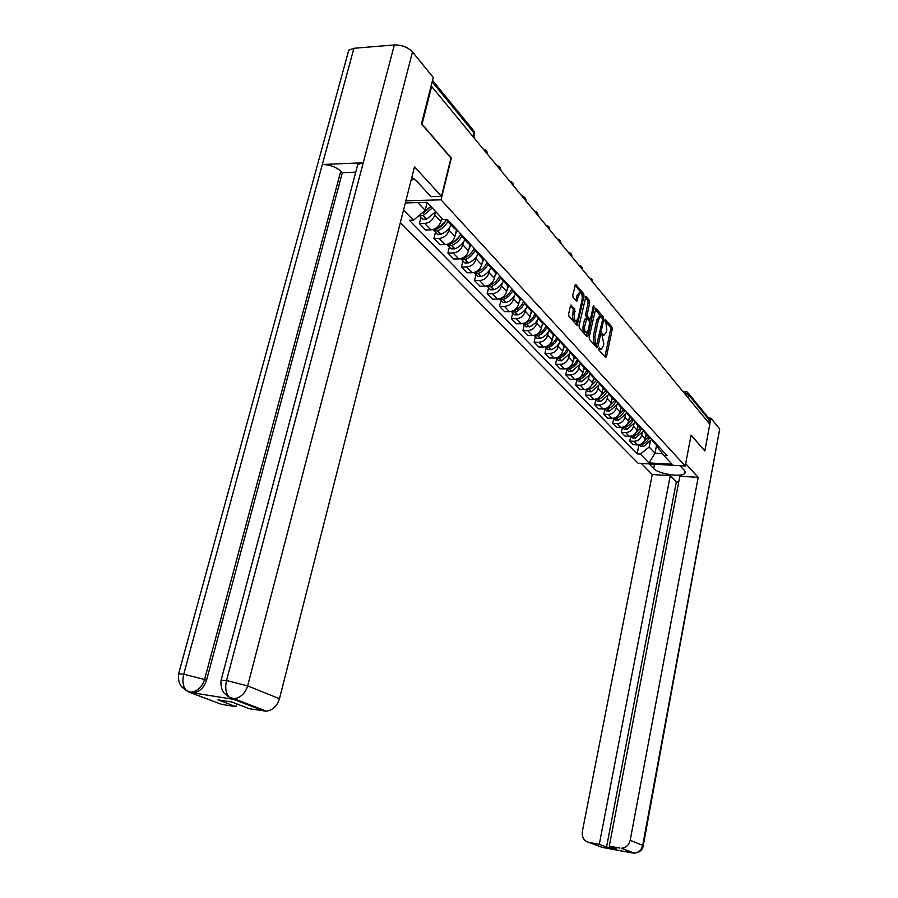 <?xml version="1.0" encoding="UTF-8"?>
<svg xmlns="http://www.w3.org/2000/svg" width="898" height="898" viewBox="0 0 898 898"><rect width="100%" height="100%" fill="white"/><g stroke="black" fill="none" stroke-linecap="round" stroke-linejoin="round"><path stroke-width="1.35" d="M598.82 348.581L599.022 350.153L605.566 357.494L606.498 356.652L612.212 329.274L611.931 327.063L605.308 319.34L605.039 321.585L605.881 322.584L606.801 329.746L606.33 332.036L604.085 335.145L602.322 333.573L601.828 334.258L603.826 343.968L603.344 346.269L601.054 349.412L599.314 347.885L598.82 348.581M571.42 305.118L570.398 305.949L568.636 314.031L568.973 316.399L577.156 325.469L584.026 296.082L583.7 293.736L575.618 284.34L572.778 295.015L573.104 297.395L576.763 301.481L578.537 295.711L580.467 293.085C582.016 293.96 582.544 296.217 582.061 299.831L578.031 318.543L576.033 321.215C574.507 320.317 573.979 318.083 574.462 314.502L574.821 309.002L570.769 305.118M441.03 199.827L451.346 158.07L422.049 124.216L431.657 86.455L709.824 424.17L704.818 450.908L691.112 435.07L685.23 466.006L441.03 199.827L405.874 200.804M589.178 337.154L589.481 339.433L596.945 347.818L597.9 346.976L603.737 319.295L603.445 317.039L595.834 308.194L589.178 337.154M587.067 336.728L579.378 328.084L579.064 325.761L585.878 296.452L589.414 300.471L589.717 302.783L587.281 314.177L587.584 316.489L589.997 319.138L590.716 318.15L593.23 306.341L593.724 305.668L594.117 307.397L588.055 335.886L587.067 336.728M400.328 222.625L638.074 463.245L685.23 466.006M431.657 86.455L430.973 86.5M688.306 393.133L708.309 417.604L709.24 419.972L688.44 394.581L684.399 393.313M708.702 422.812L709.24 419.972M653.98 442.063L656.517 445.318L658.111 445.913L657.807 447.507L663.768 455.365L667.068 455.544L447.35 219.494L443.152 219.583L427.044 202.364L405.324 202.948M642.227 432.903L641.778 435.115C640.6 439.043 638.029 441.098 634.044 441.288L637.524 444.914C641.486 444.723 644.046 442.68 645.213 438.774L646.133 434.183M637.524 444.914L633.292 444.69L629.79 441.075L630.778 436.181M654.721 442.276L653.127 441.681L650.421 437.652M634.044 441.288L629.79 441.075M645.864 433.319L648.435 436.653L650.051 437.247M634.886 422.464L627.062 429.255L624.132 429.132L622.381 427.313L621.371 432.365L624.963 436.08L629.24 436.293C633.247 436.091 635.84 434.015 637.03 430.063L637.962 425.416M646.571 433.521L644.955 432.915L642.227 428.851M633.954 424.058L633.494 426.314C632.304 430.277 629.689 432.365 625.67 432.578L621.371 432.365M637.535 424.339L640.139 427.751L641.767 428.357M613.772 418.322L612.717 423.418L616.41 427.235L620.731 427.437C624.784 427.224 627.41 425.124 628.622 421.128L629.565 416.414M638.186 424.518L636.559 423.912L633.808 419.815M625.457 414.988L624.997 417.267C623.773 421.285 621.135 423.396 617.061 423.62L612.717 423.418M628.97 415.112L631.608 418.603L633.247 419.209M604.904 409.073L603.838 414.236L607.62 418.154L611.998 418.345C616.084 418.12 618.744 415.976 619.979 411.935L620.956 407.176M629.577 415.269L627.938 414.663L625.165 410.521M616.724 405.671L616.253 407.973C615.018 412.036 612.335 414.191 608.227 414.427L603.838 414.236M620.17 405.615L622.853 409.207L624.503 409.814M595.801 399.565L594.701 404.796L598.596 408.815L603.018 409.005C607.149 408.758 609.843 406.592 611.1 402.495L612.099 397.679M620.731 405.761L619.07 405.155L616.275 400.968M607.755 396.085L607.273 398.42C606.004 402.54 603.299 404.717 599.146 404.976L594.701 404.796M611.123 395.861L613.839 399.543L615.512 400.149M586.428 389.799L585.316 395.086L589.324 399.228L593.78 399.397C597.967 399.139 600.695 396.938 601.974 392.796L602.996 387.914M611.628 395.984L609.944 395.378L607.138 391.158M598.539 386.241L598.034 388.598C596.755 392.774 594.005 394.985 589.806 395.255L585.316 395.086M601.817 385.814L604.567 389.609L606.262 390.215M576.797 379.753L575.663 385.096L579.771 389.362L584.295 389.519C588.527 389.249 591.288 387.004 592.59 382.806L593.634 377.878M602.266 385.927L600.571 385.321L597.731 381.055M589.043 376.105L588.538 378.507C587.225 382.728 584.441 384.973 580.198 385.253L575.663 385.096M592.253 375.487L595.037 379.383L596.743 379.989M566.896 369.404L565.718 374.825L569.961 379.214L574.529 379.36C578.806 379.068 581.612 376.79 582.937 372.547L584.003 367.54M592.635 375.577L590.918 374.96L588.067 370.661M579.289 365.677L578.772 368.113C577.425 372.389 574.608 374.668 570.309 374.971L565.718 374.825M582.398 364.846L585.215 368.854L586.944 369.46M556.693 358.762L555.492 364.251L559.858 368.764L564.483 368.898C568.804 368.584 571.644 366.283 573.003 361.973L574.091 356.91M582.712 364.914L580.972 364.307L578.099 359.963M569.242 354.946L568.703 357.415C567.345 361.737 564.483 364.06 560.139 364.386L555.492 364.251M572.25 353.891L575.113 358.01L576.853 358.628M546.186 347.807L544.963 353.363L549.464 358.01L554.133 358.134C558.511 357.797 561.385 355.462 562.765 351.096L563.877 345.966M572.497 353.935L570.746 353.329L567.839 348.94M558.893 343.889L558.343 346.392C556.951 350.781 554.055 353.139 549.655 353.475L544.963 353.363M561.8 342.598L564.696 346.841L566.458 347.459M535.376 336.514L534.119 342.149L538.744 346.931L543.47 347.043C547.903 346.695 550.822 344.304 552.225 339.882L553.37 334.696M561.968 342.632L560.195 342.015L557.276 337.581M548.229 332.507L547.668 335.044C546.253 339.489 543.312 341.891 538.867 342.25L534.119 342.149M551.035 330.947L553.954 335.324L555.75 335.942M524.219 324.885L522.928 330.587L527.71 335.526L532.48 335.605C536.97 335.235 539.923 332.81 541.371 328.331L542.538 323.078M551.114 330.969L549.318 330.352L546.377 325.873M537.24 320.766L536.667 323.336C535.219 327.849 532.245 330.284 527.732 330.666L522.928 330.587M535.141 313.806L538.104 318.319L539.911 318.936L542.886 323.448L544.693 324.066M512.724 312.886L511.4 318.667L516.328 323.751L521.154 323.819C525.689 323.426 528.697 320.968 530.168 316.422L531.369 311.09M525.914 308.665L525.319 311.269C523.837 315.838 520.818 318.33 516.26 318.723L511.4 318.667M528.484 306.667L531.47 311.202L533.289 311.819M500.86 300.504L499.501 306.364L504.586 311.617L509.48 311.662C514.071 311.247 517.113 308.744 518.617 304.141L519.863 298.652M528.361 306.521L526.52 305.904L523.534 301.346M514.217 296.172L513.611 298.821C512.096 303.457 509.031 305.982 504.418 306.409L499.501 306.364M517.169 295.88L519.673 298.563L521.525 299.18M488.613 287.73L487.232 293.668L492.474 299.09L497.425 299.124C502.072 298.686 505.159 296.127 506.685 291.457L508.01 285.732M516.429 293.702L514.576 293.085L511.568 288.483M502.15 283.285L501.533 285.968C499.984 290.671 496.875 293.242 492.205 293.691L487.232 293.668M504.979 282.791L507.505 285.497L509.368 286.114M475.974 274.541L474.548 280.558L479.959 286.159L484.976 286.17C489.679 285.699 492.811 283.106 494.383 278.369L495.775 272.375M504.104 280.468L502.229 279.85L499.198 275.192M489.691 269.972L489.051 272.7C487.468 277.46 484.314 280.086 479.577 280.558L474.548 280.558M492.373 269.277L494.921 272.004L496.807 272.622L494.944 275.955M462.908 260.914L461.449 267.02L467.039 272.801L472.112 272.79C476.872 272.296 480.06 269.647 481.665 264.843L483.158 258.534M491.363 266.773L489.466 266.167L486.413 261.464M476.816 256.211L476.153 258.983C474.537 263.81 471.327 266.482 466.545 266.987L461.449 267.02M479.341 255.301L481.912 258.052L483.82 258.669M449.404 246.827L447.9 253.012L453.692 258.994L458.822 258.95C463.637 258.433 466.87 255.739 468.52 250.856L470.114 244.189M478.196 252.63L476.277 252.012L473.201 247.264M463.491 241.989L462.818 244.806C461.168 249.711 457.913 252.428 453.063 252.967L447.9 253.012M465.86 240.844L468.453 243.627L470.384 244.234M435.44 232.245L433.891 238.531L439.874 244.716L445.071 244.649C449.954 244.099 453.243 241.349 454.916 236.399L456.611 229.439M464.558 237.981L462.616 237.364L459.529 232.571M449.718 227.273L449.022 230.135C447.327 235.108 444.027 237.88 439.111 238.453L433.891 238.531M451.919 225.881L454.523 228.687L456.476 229.304M420.982 217.17L419.4 223.535L425.585 229.944L430.849 229.843C435.799 229.259 439.133 226.453 440.851 221.436L441.693 218.023M450.448 222.816L448.484 222.21L445.913 219.516M435.463 212.051L434.744 214.948C433.016 219.999 429.659 222.827 424.675 223.434L419.4 223.535M650.275 441.502L649.187 447.047L655.012 453.209L662.443 453.613M656.55 445.341L655.012 453.209L648.962 462.908L640.375 454.062L649.187 447.047M663.768 455.365L672.097 464.255L648.962 462.908M417.896 202.611L425.192 210.323L413.473 220.201L409.376 220.291L637.131 453.883L640.375 454.062M413.473 220.201L403.55 209.975M425.192 210.323L427.145 202.477M638.938 444.824L637.131 453.883M598.764 348.907L599.83 349.389M603.333 334.662L601.783 334.628L602.839 335.122M604.915 356.764L610.662 329.252L610.382 327.029L604.781 320.429M602.255 318.307L595.15 309.092M596.294 347.088L596.755 344.978M596.721 344.877L602.513 319.969L602.311 318.386L600.616 316.814L598.382 319.913L594.846 336.615L595.812 343.855L596.721 344.877L595.554 344.854M600.324 316.814L599.056 316.792L596.811 319.89L598.382 319.913M595.15 344.843L594.24 343.822L593.275 336.582L596.811 319.89M585.182 297.35L587.82 300.46L589.414 300.471M588.516 319.116L586.001 316.466L585.687 314.165L588.134 302.772L587.82 300.46M590.031 319.138L589.515 321.596M587.258 332.17L586.461 335.852L588.055 335.886M584.733 326.053C584.261 329.566 584.755 331.755 586.226 332.63L588.19 329.981L589.582 323.46L589.279 321.158L586.865 318.521L584.733 326.053L583.15 326.03C582.667 329.532 583.172 331.732 584.643 332.608L584.924 332.608M585.53 318.655L584.553 319.486L586.136 319.497M583.15 326.03L584.553 319.486M574.709 321.192L574.428 321.192C572.89 320.294 572.374 318.06 572.857 314.48L573.216 308.991L570.432 305.814M580.22 293.085L578.862 293.085L576.931 295.7L578.537 295.711M575.865 300.583L576.931 295.7M582.252 296.856L582.106 293.736L574.911 285.25M576.269 324.593L577.111 320.698M639.499 444.712L641.677 444.566C645.415 443.264 648.087 440.795 649.681 437.158M651.218 439.885L643.563 446.542L640.689 446.407L639.499 445.172M646.74 434.823L645.617 436.754M648.648 436.765L642.946 442.815M654.552 464.21L653.699 468.576C658.459 474.166 682.907 477.691 684.972 473.055L684.332 470.406L679.977 465.703M653.699 468.576L649.153 463.896M641.374 463.435L652.262 474.526L670.267 475.637L599.292 844.311L588.864 842.391L602.266 847.409L632.439 852.965L621.483 848.206C626.041 847.746 628.948 845.119 630.183 840.304L642.699 845.355L719.725 429.019L710.902 418.176L709.79 424.125M678.731 482.147L676.34 481.99L670.267 475.637M676.34 481.99L606.554 847.061L616.466 848.879L609.293 846.14L679.853 476.232L698.184 477.366L630.183 840.304M685.679 463.682L698.184 477.366M652.262 474.526L582.308 831.683C581.724 837.329 583.902 840.898 588.864 842.391M719.725 429.019L643.237 845.635M708.825 418.086L710.902 418.176M609.293 846.14L619.867 848.082M606.554 847.061L599.292 844.311M704.773 450.897L691.078 435.261M603.849 847.532L602.39 847.409M602.94 847.488L602.277 847.409M633.056 853.044L632.439 852.965M356.888 167.859L357.797 164.424L363.23 162.785L394.345 44.956C401.81 44.866 407.86 47.201 412.496 51.961L433.274 77.464L421.454 123.879L450.976 157.969L441.49 196.325L430.995 196.64L416.897 181.396L411.845 177.288M441.49 196.325L414.506 166.781L279.469 698.734C277.145 706.053 272.756 710.195 266.313 711.16L249.577 708.78L231.852 702.011L218.023 699.856L235.905 706.636L221.694 704.402L188.591 691.965L186.571 690.663L191.184 692.134L188.67 691.931M347.739 53.925L348.761 50.165L353.924 48.279L322.326 164.491C329.689 164.671 335.852 166.893 340.791 171.136L204.576 679.483L206.529 680.246C204.048 687.711 199.592 691.92 193.149 692.874L233.233 699.295L227.564 696.197M394.345 44.956L353.924 48.279M220.942 681.167L221.133 680.145L226.532 680.527L363.23 162.785L322.326 164.491L183.731 674.196C182.092 681.358 183.012 686.824 186.492 690.596L186.571 690.663M235.905 706.636L236.634 703.841M237.431 700.799L237.611 700.081M355.754 172.169L342.34 172.685L206.529 680.246M342.34 172.685L340.791 171.136M412.496 51.961L247.646 685.881L226.532 680.527C224.915 687.801 225.813 693.346 229.226 697.162L233.233 699.295M676.351 465.49L675.229 465.422M414.045 178.825L411.026 180.509M631.171 436.102L633.483 435.99C637.322 434.632 640.05 432.073 641.643 428.324M643.159 431.287L635.425 438.011L632.518 437.887L631.316 436.641M638.568 426.067L637.434 428.02M640.577 427.976L634.583 434.284M640.139 339.579L639.668 337.94M622.617 427.257L625.075 427.179C628.993 425.775 631.754 423.16 633.371 419.344M624.132 429.132L622.92 427.875M630.183 417.076L629.038 419.052M632.293 418.928L625.985 425.529M631.866 329.532L630.823 327.287M613.828 418.176L616.443 418.12C620.406 416.694 623.201 414.045 624.84 410.173M626.389 413.394L618.486 420.264L615.512 420.141L614.299 418.872M621.573 407.838L620.406 409.847M623.796 409.623L617.139 416.537M623.369 319.205L621.719 316.972M604.814 408.837L607.576 408.826C611.572 407.366 614.412 404.684 616.084 400.766M617.678 404.055L609.663 411.026L606.666 410.914L605.443 409.634M612.728 398.353L611.538 400.373M615.063 400.048L608.025 407.31M614.625 308.598L612.806 306.398M595.554 399.24L598.45 399.262C602.502 397.78 605.375 395.053 607.07 391.079M608.721 394.458L600.605 401.529L597.574 401.428L596.339 400.138M603.624 388.598L602.423 390.652M606.094 390.181L598.652 397.825M605.656 297.709L603.782 295.431M586.035 389.362L589.077 389.44C593.129 387.947 596.025 385.22 597.765 381.246M599.516 384.569L591.288 391.764L588.224 391.663L586.978 390.372M594.274 378.563L593.05 380.64M596.844 380.101L588.976 388.082M596.429 286.507L594.51 284.172M576.247 379.203L579.423 379.326C583.453 377.845 586.36 375.139 588.156 371.211M590.065 374.387L581.713 381.717L578.604 381.639L577.347 380.325M584.643 368.236L583.408 370.358M587.292 369.83L583.992 374.792L579.008 378.058M586.933 274.979L584.957 272.577M566.178 368.741L569.5 368.921C573.508 367.439 576.426 364.745 578.278 360.85M580.332 363.892L571.846 371.39L568.715 371.312L567.446 369.987M574.742 357.617L573.474 359.761M577.459 359.267C575.719 363.308 572.801 366.137 568.715 367.753M577.178 263.125L575.135 260.656M555.806 357.976L559.286 358.212C563.282 356.719 566.223 354.036 568.108 350.164M570.331 353.082L561.699 360.749L558.534 360.682L557.254 359.346M567.334 348.39C565.516 352.588 562.474 355.485 558.219 357.101L558.073 357.146M564.539 346.673L563.259 348.851M567.121 250.924L565.022 248.387M556.906 337.188C555.054 341.442 551.978 344.394 547.668 346.033L547.084 346.224M545.142 346.886L548.532 347.268L551.877 345.663L555.233 342.789L557.647 339.13M560.038 341.925L557.029 346.134L552.809 349.142L548.038 349.737L546.747 348.39M554.044 335.369L552.73 337.614M556.771 238.363L554.616 235.736M546.164 325.648C544.278 329.959 541.157 332.956 536.791 334.64L535.837 334.909M534.153 335.448L537.689 335.897L541.034 334.292L544.424 331.407L546.882 327.748M549.419 330.464L546.366 334.763L542.066 337.839L537.24 338.467L535.938 337.109M543.279 323.639L541.876 326.041M549.666 229.641C549.677 227.149 548.487 225.735 546.096 225.398L543.885 222.715M535.085 313.75C533.165 318.116 530 321.158 525.577 322.887L524.297 323.201M522.838 323.65L526.509 324.189L529.113 323.022L532.671 320.317L535.792 315.995M538.452 318.7L535.343 323.056L530.999 326.199L526.105 326.85L524.791 325.48M532.177 311.527L530.684 314.098M534.95 211.255L532.828 209.29M523.579 301.672C521.603 306.005 518.404 309.035 514.004 310.764L512.432 311.112M511.164 311.494L514.981 312.111L517.607 310.921L521.817 307.543L524.353 303.85M527.137 306.566C525.094 310.528 522.03 313.301 517.944 314.884L514.621 314.861L513.297 313.481M520.75 299L519.145 301.784M523.343 196.707L521.424 195.45M511.692 289.246C509.649 293.534 506.438 296.542 502.072 298.259L500.22 298.63M499.131 298.933L503.082 299.64L505.731 298.439L509.346 295.689L512.567 291.3M515.463 294.05C513.387 298.069 510.277 300.897 506.135 302.514L502.768 302.503L501.443 301.111M508.953 286.035L507.235 289.077M511.164 181.654L509.66 181.16M499.423 276.382C497.324 280.636 494.102 283.622 489.758 285.339L487.636 285.71M486.705 285.968L490.802 286.776L493.473 285.553L497.784 282.084L500.399 278.324M503.419 281.119C501.309 285.216 498.143 288.078 493.945 289.74L490.544 289.751L489.197 288.337M486.761 263.047C484.606 267.29 481.362 270.276 477.029 272.004L474.649 272.363M473.886 272.577L474.907 273.43L478.118 273.486L480.823 272.229L485.189 268.715L487.85 264.899M490.981 267.784C488.826 271.926 485.616 274.855 481.362 276.539L477.916 276.573L476.557 275.158M484.134 259.006L482.237 262.407M471.472 252.686L468.296 255.75M487.58 154.355L487.457 153.771M473.695 249.251C471.484 253.483 468.217 256.48 463.884 258.22L461.246 258.568M460.64 258.725L461.752 259.702L466.926 258.916L471.517 255.582L474.896 251.013M478.118 253.988C475.929 258.209 472.674 261.183 468.352 262.912L464.872 262.957L463.503 261.531M471.035 244.941L469.104 248.387M458.889 237.128L453.535 242.314M474.705 138.73L473.92 136.429M460.191 234.95C457.935 239.194 454.635 242.202 450.28 243.975L447.395 244.278M446.957 244.402L448.158 245.524L451.694 245.457C455.971 243.717 459.237 240.776 461.505 236.623M464.827 239.732C462.593 244.02 459.282 247.04 454.904 248.825L451.38 248.881L449.999 247.444M457.497 230.393L455.522 233.907M445.543 221.357L438.628 228.07M446.239 220.122C443.926 224.388 440.581 227.43 436.215 229.226L433.094 229.495M432.791 229.574L434.093 230.842L437.674 230.764C442.029 228.968 445.363 225.948 447.675 221.705M451.077 224.994C448.798 229.338 445.442 232.425 440.997 234.243L437.427 234.322L436.035 232.874M441.917 218.259L441.468 218.91M430.883 206.473L423.328 213.196M430.827 206.405L420.421 214.341M419.142 215.419L423.16 215.554L432.331 208.01M435.732 211.659L426.606 219.157L422.992 219.258L421.589 217.787M427.381 202.724L426.92 203.386M684.635 393.593L685.848 391.506L687.498 392.145L688.44 394.581L687.868 397.522M439.111 238.453L445.071 244.649M453.063 252.967L458.822 258.95M466.545 266.987L472.112 272.79M479.577 280.558L484.976 286.17M492.205 293.691L497.425 299.124M504.418 306.409L509.48 311.662M516.26 318.723L521.154 323.819M527.732 330.666L532.48 335.605M538.867 342.25L543.47 347.043M549.655 353.475L554.133 358.134M560.139 364.386L564.483 368.898M570.309 374.971L574.529 379.36M580.198 385.253L584.295 389.519M589.806 395.255L593.78 399.397M599.146 404.976L603.018 409.005M608.227 414.427L611.998 418.345M617.061 423.62L620.731 427.437M625.67 432.578L629.24 436.293M424.675 223.434L430.849 229.843M434.744 214.948L440.851 221.436M449.022 230.135L454.916 236.399M462.818 244.806L468.52 250.856M476.153 258.983L481.665 264.843M489.051 272.7L494.383 278.369M501.533 285.968L506.685 291.457M513.611 298.821L518.617 304.141M525.319 311.269L530.168 316.422M536.667 323.336L541.371 328.331M547.668 335.044L552.225 339.882M558.343 346.392L562.765 351.096M568.703 357.415L573.003 361.973M578.772 368.113L582.937 372.547M588.538 378.507L592.59 382.806M598.034 388.598L601.974 392.796M607.273 398.42L611.1 402.495M616.253 407.973L619.979 411.935M624.997 417.267L628.622 421.128M633.494 426.314L637.03 430.063M641.778 435.115L645.213 438.774M680.527 388.61L679.82 387.745M677.608 385.062L680.527 388.497M672.793 379.225L672.063 378.339M664.857 369.583L664.105 368.674M656.696 359.671L655.933 358.74M648.311 349.502L647.525 348.536M639.702 339.04L638.882 338.052M630.834 328.275L629.992 327.254M621.719 317.207L620.855 316.163M612.324 305.814L611.437 304.736M602.659 294.073L601.75 292.961M592.702 281.983L591.771 280.849M582.443 269.523L581.477 268.356M571.869 256.682L570.87 255.47M560.947 243.437L559.914 242.179M549.688 229.753L548.622 228.462M538.059 215.632L536.948 214.296M526.037 201.04L524.903 199.659M513.611 185.965L512.432 184.539M500.77 170.362L499.546 168.88M487.468 154.22L486.211 152.694M669.841 375.622L672.793 379.113M661.86 365.935L664.846 369.471M653.654 355.978L656.696 359.559M645.235 345.752L648.311 349.378M636.57 335.235L639.69 338.916M627.657 324.425L630.823 328.163M618.498 313.29L621.708 317.084M609.057 301.84L612.313 305.69M599.348 290.043L602.648 293.96M589.335 277.897L591.894 279.143L592.691 281.871M579.03 265.381L579.064 265.381C581.332 265.718 582.454 267.054 582.432 269.411M568.389 252.473L568.412 252.473C570.724 252.798 571.869 254.168 571.846 256.559M473.235 136.934L474.166 133.095L432.163 81.83M473.673 137.473L474.335 134.767L473.134 130.075L432.522 80.416M598.775 348.918L600.335 348.952M610.382 327.029L611.931 327.063M610.662 329.252L612.212 329.274M604.949 356.607L606.498 356.652M595.475 308.351L596.092 308.362M601.885 317.016L603.445 317.039M602.569 319.284L603.737 319.295M596.339 346.942L597.9 346.976M593.275 336.582L594.846 336.615M594.24 343.822L595.812 343.855M585.507 296.621L586.147 296.621M588.134 302.772L589.717 302.783M585.687 314.165L587.281 314.177M586.001 316.466L587.584 316.489M588.156 318.958L589.739 318.97M593.017 307.385L594.117 307.397M573.216 308.991L574.821 309.002M573.541 311.337L575.147 311.359M572.857 314.48L574.462 314.502M575.887 300.482L577.493 300.493M575.236 284.531L575.899 284.531M582.106 293.736L583.7 293.736M582.42 296.071L584.026 296.082M576.303 324.436L577.908 324.459M641.475 444.633L643.361 446.609M641.677 444.566L643.563 446.542M621.483 848.206L634.156 853.1C638.646 852.651 641.486 850.08 642.699 845.355L643.215 845.781C642.44 850.215 639.421 852.662 634.156 853.1L632.574 852.965M264.079 711.059L231.392 698.521M191.049 692.785L189.085 692.044M229.293 697.23L234.097 698.723C240.686 697.712 245.199 693.424 247.646 685.881L279.469 698.734M178.421 674.791L178.612 673.826L183.731 674.196L204.576 679.483C202.095 686.992 197.627 691.213 191.184 692.134L193.149 692.874M266.313 711.16L234.097 698.723L231.819 698.633M181.632 686.678L188.591 691.965M633.281 436.046L635.223 438.078M633.483 435.99L635.425 438.011M624.873 427.235L626.86 429.323M625.075 427.179L627.062 429.255M616.241 418.187L618.284 420.331M616.443 418.12L618.486 420.264M607.362 408.893L609.461 411.093M607.576 408.826L609.663 411.026M598.236 399.341L600.392 401.597M598.45 399.262L600.605 401.529M588.864 389.507L591.075 391.831M589.077 389.44L591.288 391.764M579.21 379.405L581.489 381.796M579.423 379.326L581.713 381.717M569.287 368.999L571.633 371.458M569.5 368.921L571.846 371.39M559.061 358.291L561.486 360.828M559.286 358.212L561.699 360.749M548.532 347.268L551.024 349.872M548.757 347.189L551.249 349.793M537.689 335.897L540.259 338.591M537.913 335.818L540.484 338.512M526.509 324.189L529.158 326.962M526.744 324.111L529.382 326.883M514.981 312.111L517.708 314.962M515.216 312.021L517.944 314.884M503.082 299.64L505.9 302.592M503.318 299.562L506.135 302.514M490.802 286.776L493.709 289.818M491.038 286.687L493.945 289.74M478.118 273.486L481.115 276.629M478.353 273.396L481.362 276.539M465.007 259.747L468.105 263.002M465.254 259.657L468.352 262.912M463.323 257.647L463.884 258.22M449.415 243.425L450.033 244.065M451.447 245.547L454.657 248.914M451.694 245.457L454.904 248.825M449.64 243.302L450.28 243.975M435.249 228.586L435.957 229.327M437.427 230.865L440.75 234.344M437.674 230.764L440.997 234.243M435.474 228.462L436.215 229.226M422.913 215.655L426.348 219.258M423.16 215.554L426.606 219.157M560.936 243.313C560.947 240.866 559.78 239.474 557.422 239.149M538.037 215.52C538.037 212.983 536.824 211.546 534.411 211.21M526.015 200.928C526.015 198.346 524.78 196.875 522.322 196.539M513.589 185.841C513.589 183.214 512.331 181.722 509.839 181.374M500.736 170.238C500.725 167.567 499.456 166.051 496.92 165.692M487.446 154.097C487.423 151.369 486.132 149.82 483.551 149.461M448.484 222.21L454.523 228.687M653.127 441.681L656.517 445.318M644.955 432.915L648.435 436.653M636.559 423.912L640.139 427.751M627.938 414.663L631.608 418.603M619.07 405.155L622.853 409.207M609.944 395.378L613.839 399.543M600.571 385.321L604.567 389.609M590.918 374.96L595.037 379.383M580.972 364.307L585.215 368.854M570.746 353.329L575.113 358.01M560.195 342.015L564.696 346.841M549.318 330.352L553.954 335.324M538.104 318.319L542.886 323.448M526.52 305.904L531.47 311.202M514.576 293.085L519.673 298.563M502.229 279.85L507.505 285.497M489.466 266.167L494.921 272.004M476.277 252.012L481.912 258.052M462.616 237.364L468.453 243.627M474.548 133.78L474.178 131.512M682.828 391.405L685.702 391.506M599.494 349.378L601.054 349.412M602.524 335.111L604.085 335.145M595.307 344.944L596.878 344.978M588.415 319.116L589.997 319.138M584.643 332.608L586.226 332.63M585.271 318.498L586.764 318.521M574.428 321.192L576.033 321.215M639.14 444.791L640.689 446.407M685.196 471.91L684.972 473.055M348.761 50.165L178.612 673.826C177.467 682.907 181.98 687.183 181.98 687.093L186.481 690.596M357.797 164.424L221.133 680.145C220.044 689.26 224.511 693.57 224.545 693.503L229.226 697.162M630.867 436.17L632.518 437.887M613.66 418.21L615.512 420.141M604.702 408.859L606.666 410.914M595.486 399.251L597.574 401.428M586.012 389.362L588.224 391.663M576.314 379.248L578.604 381.639M566.357 368.854L568.715 371.312M556.109 358.156L558.534 360.682M545.546 347.133L548.038 349.737M534.658 335.785L537.24 338.467M523.444 324.077L526.105 326.85M511.882 312.01L514.621 314.861M499.95 299.55L502.768 302.503M487.625 286.698L490.544 289.751M474.907 273.43L477.916 276.573M461.752 259.702L464.872 262.957M448.158 245.524L451.38 248.881M434.093 230.842L437.427 234.322M419.534 215.655L422.992 219.258"/></g></svg>
